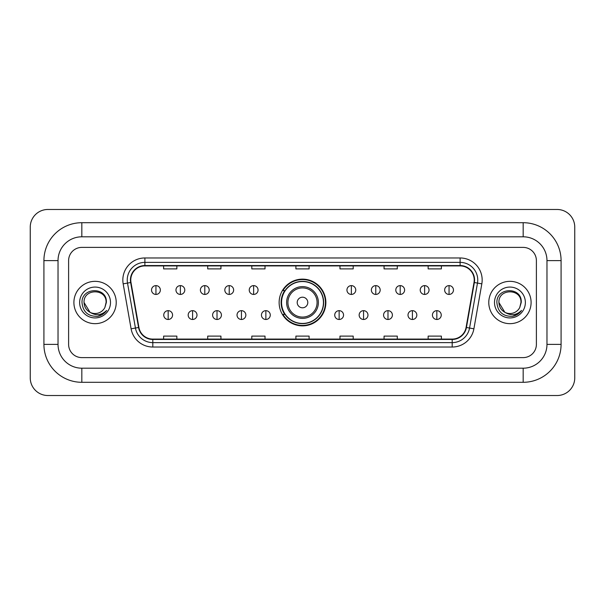 <?xml version="1.0" encoding="UTF-8"?>
<svg xmlns="http://www.w3.org/2000/svg" width="605" height="605" viewBox="0 0 605 605"><rect width="100%" height="100%" fill="white"/><g stroke="black" fill="none" stroke-linecap="round" stroke-linejoin="round"><path stroke-width="0.91" d="M279.132 302.5A23.368 23.368 0 0 0 302.5 325.868A23.368 23.368 0 0 0 325.868 302.5A23.368 23.368 0 0 0 302.5 279.132A23.368 23.368 0 0 0 279.132 302.5M284.736 314.403A21.387 21.387 0 0 1 284.736 290.597M73.901 302.5A21.16 21.16 0 0 0 95.061 323.66A21.16 21.16 0 0 0 116.221 302.5A21.16 21.16 0 0 0 95.061 281.34A21.16 21.16 0 0 0 73.901 302.5A21.16 21.16 0 0 0 95.061 323.66A21.16 21.16 0 0 0 116.221 302.5A21.16 21.16 0 0 0 95.061 281.34A21.16 21.16 0 0 0 73.901 302.5M488.78 302.5A21.16 21.16 0 0 0 509.939 323.66A21.16 21.16 0 0 0 531.099 302.5A21.16 21.16 0 0 0 509.939 281.34A21.16 21.16 0 0 0 488.78 302.5A21.16 21.16 0 0 0 509.939 323.66A21.16 21.16 0 0 0 531.099 302.5A21.16 21.16 0 0 0 509.939 281.34A21.16 21.16 0 0 0 488.78 302.5M130.771 280.017A14.112 14.112 0 0 1 144.882 265.905L460.118 265.905A14.112 14.112 0 0 1 474.01 282.467L466.084 327.434A14.112 14.112 0 0 1 452.192 339.095L152.808 339.095A14.112 14.112 0 0 1 138.916 327.434L130.99 282.467A14.112 14.112 0 0 1 130.771 280.017M130.423 280.017A14.46 14.46 0 0 0 130.642 282.527L138.568 327.494A14.46 14.46 0 0 0 152.808 339.45L452.192 339.45A14.46 14.46 0 0 0 466.432 327.494L474.358 282.527A14.46 14.46 0 0 0 460.118 265.55L144.882 265.55A14.46 14.46 0 0 0 130.423 280.017M123.17 283.843A22.045 22.045 0 0 1 144.882 257.972L460.118 257.972A22.045 22.045 0 0 1 481.83 283.843L473.897 328.81A22.045 22.045 0 0 1 452.192 347.028L152.808 347.028A22.045 22.045 0 0 1 131.103 328.81L123.17 283.843L127.511 283.079A17.636 17.636 0 0 1 144.882 262.381L460.118 262.381A17.636 17.636 0 0 1 477.489 283.079L469.556 328.046A17.636 17.636 0 0 1 452.192 342.619L152.808 342.619A17.636 17.636 0 0 1 135.444 328.046L127.511 283.079A17.636 17.636 0 0 1 127.247 280.017M536.393 260.619A13.227 13.227 0 0 0 523.166 247.392L81.834 247.392A13.227 13.227 0 0 0 68.607 260.619L68.607 344.381A13.227 13.227 0 0 0 81.834 357.608L523.166 357.608A13.227 13.227 0 0 0 536.393 344.381L536.393 260.619A13.227 13.227 0 0 0 523.166 247.392L81.834 247.392A13.227 13.227 0 0 0 68.607 260.619L68.607 344.381A13.227 13.227 0 0 0 81.834 357.608L523.166 357.608A13.227 13.227 0 0 0 536.393 344.381L536.393 260.619M466.432 327.494L469.556 328.046L477.489 283.079L481.83 283.843M295.89 265.905L295.89 268.892L309.11 268.892L309.11 265.905M251.801 265.905L251.801 268.892L265.028 268.892L265.028 265.905M207.712 265.905L207.712 268.892L220.938 268.892L220.938 265.905M163.622 265.905L163.622 268.892L176.849 268.892L176.849 265.905M339.972 265.905L339.972 268.892L353.199 268.892L353.199 265.905M384.062 265.905L384.062 268.892L397.288 268.892L397.288 265.905M428.151 265.905L428.151 268.892L441.378 268.892L441.378 265.905M309.11 339.095L309.11 336.108L295.89 336.108L295.89 339.095M265.028 339.095L265.028 336.108L251.801 336.108L251.801 339.095M220.938 339.095L220.938 336.108L207.712 336.108L207.712 339.095M176.849 339.095L176.849 336.108L163.622 336.108L163.622 339.095M353.199 339.095L353.199 336.108L339.972 336.108L339.972 339.095M397.288 339.095L397.288 336.108L384.062 336.108L384.062 339.095M441.378 339.095L441.378 336.108L428.151 336.108L428.151 339.095M81.834 222.701L81.834 236.805L523.166 236.805L523.166 222.701A37.918 37.918 0 0 1 561.085 260.619A37.918 37.918 0 0 0 523.166 222.701L81.834 222.701A37.918 37.918 0 0 0 43.915 260.619L43.915 344.381A37.918 37.918 0 0 0 81.834 382.299L523.166 382.299A37.918 37.918 0 0 0 561.085 344.381L561.085 260.619L546.973 260.619A23.807 23.807 0 0 0 523.166 236.805L81.834 236.805A23.807 23.807 0 0 0 58.027 260.619L58.027 344.381A23.807 23.807 0 0 0 81.834 368.195L523.166 368.195A23.807 23.807 0 0 0 546.973 344.381L546.973 260.619L546.973 344.381L561.085 344.381M574.75 227.109A17.636 17.636 0 0 0 557.114 209.474L47.886 209.474A17.636 17.636 0 0 0 30.25 227.109L30.25 377.891A17.636 17.636 0 0 0 47.886 395.526L557.114 395.526A17.636 17.636 0 0 0 574.75 377.891L574.75 227.109M90.032 312.309L84.042 302.5C83.361 288.282 106.76 288.282 106.087 302.5L104.877 307.514L106.351 302.5C107.44 286.581 81.516 286.974 82 302.5C82.877 311.877 88.043 316.491 97.503 316.339C101.353 315.598 104.408 313.632 106.661 310.433C101.572 315.318 96.059 315.961 90.115 312.346A11.019 11.019 0 0 0 104.877 307.514L106.079 302.651M90.115 312.346C86.258 310.221 84.231 306.939 84.042 302.5M79.633 302.5A15.427 15.427 0 0 0 95.061 317.927A15.427 15.427 0 0 0 110.496 302.5A15.427 15.427 0 0 0 95.061 287.072A15.427 15.427 0 0 0 79.633 302.5M106.631 310.478L102.721 314.282M102.631 314.343L97.571 316.324M307.794 302.5A5.294 5.294 0 0 0 302.5 297.206A5.294 5.294 0 0 0 297.206 302.5A5.294 5.294 0 0 0 302.5 307.794A5.294 5.294 0 0 0 307.794 302.5M318.374 302.5A15.874 15.874 0 0 0 302.5 286.626A15.874 15.874 0 0 0 286.626 302.5A15.874 15.874 0 0 0 302.5 318.374A15.874 15.874 0 0 0 318.374 302.5A15.874 15.874 0 0 1 302.5 318.374A15.874 15.874 0 0 1 286.626 302.5M323.441 302.5A20.941 20.941 0 0 0 302.5 281.559A20.941 20.941 0 0 0 281.559 302.5A20.941 20.941 0 0 0 302.5 323.441A20.941 20.941 0 0 0 323.441 302.5M325.429 302.5A22.93 22.93 0 0 1 282.906 314.403L285.031 314.403A21.137 21.137 0 0 0 316.483 318.351A21.137 21.137 0 0 0 316.483 286.649A21.137 21.137 0 0 0 285.031 290.597L282.906 290.597A22.93 22.93 0 0 1 325.429 302.5M155.946 285.613A4.409 4.409 0 0 0 151.537 290.022A4.409 4.409 0 0 0 155.946 294.431A4.409 4.409 0 0 0 160.355 290.022A4.409 4.409 0 0 0 155.946 285.613L155.946 294.431A4.409 4.409 0 0 0 160.355 290.022A4.409 4.409 0 0 0 155.946 285.613M180.373 285.613A4.409 4.409 0 0 0 175.964 290.022A4.409 4.409 0 0 0 180.373 294.431A4.409 4.409 0 0 0 184.782 290.022A4.409 4.409 0 0 0 180.373 285.613L180.373 294.431A4.409 4.409 0 0 0 184.782 290.022A4.409 4.409 0 0 0 180.373 285.613M204.8 285.613A4.409 4.409 0 0 0 200.391 290.022A4.409 4.409 0 0 0 204.8 294.431A4.409 4.409 0 0 0 209.209 290.022A4.409 4.409 0 0 0 204.8 285.613L204.8 294.431A4.409 4.409 0 0 0 209.209 290.022A4.409 4.409 0 0 0 204.8 285.613M229.227 285.613A4.409 4.409 0 0 0 224.818 290.022A4.409 4.409 0 0 0 229.227 294.431A4.409 4.409 0 0 0 233.636 290.022A4.409 4.409 0 0 0 229.227 285.613L229.227 294.431A4.409 4.409 0 0 0 233.636 290.022A4.409 4.409 0 0 0 229.227 285.613M253.646 285.613A4.409 4.409 0 0 0 249.237 290.022A4.409 4.409 0 0 0 253.646 294.431A4.409 4.409 0 0 0 258.055 290.022A4.409 4.409 0 0 0 253.646 285.613L253.646 294.431A4.409 4.409 0 0 0 258.055 290.022A4.409 4.409 0 0 0 253.646 285.613M351.354 285.613A4.409 4.409 0 0 0 346.945 290.022A4.409 4.409 0 0 0 351.354 294.431A4.409 4.409 0 0 0 355.763 290.022A4.409 4.409 0 0 0 351.354 285.613L351.354 294.431A4.409 4.409 0 0 0 355.763 290.022A4.409 4.409 0 0 0 351.354 285.613M375.773 285.613A4.409 4.409 0 0 0 371.364 290.022A4.409 4.409 0 0 0 375.773 294.431A4.409 4.409 0 0 0 380.182 290.022A4.409 4.409 0 0 0 375.773 285.613L375.773 294.431A4.409 4.409 0 0 0 380.182 290.022A4.409 4.409 0 0 0 375.773 285.613M400.2 285.613A4.409 4.409 0 0 0 395.791 290.022A4.409 4.409 0 0 0 400.2 294.431A4.409 4.409 0 0 0 404.609 290.022A4.409 4.409 0 0 0 400.2 285.613L400.2 294.431A4.409 4.409 0 0 0 404.609 290.022A4.409 4.409 0 0 0 400.2 285.613M424.627 285.613A4.409 4.409 0 0 0 420.218 290.022A4.409 4.409 0 0 0 424.627 294.431A4.409 4.409 0 0 0 429.036 290.022A4.409 4.409 0 0 0 424.627 285.613L424.627 294.431A4.409 4.409 0 0 0 429.036 290.022A4.409 4.409 0 0 0 424.627 285.613M449.054 285.613A4.409 4.409 0 0 0 444.645 290.022A4.409 4.409 0 0 0 449.054 294.431A4.409 4.409 0 0 0 453.463 290.022A4.409 4.409 0 0 0 449.054 285.613L449.054 294.431A4.409 4.409 0 0 0 453.463 290.022A4.409 4.409 0 0 0 449.054 285.613M168.16 310.66A4.409 4.409 0 0 0 163.751 315.069A4.409 4.409 0 0 0 168.16 319.478A4.409 4.409 0 0 0 172.569 315.069A4.409 4.409 0 0 0 168.16 310.66L168.16 319.478A4.409 4.409 0 0 0 172.569 315.069A4.409 4.409 0 0 0 168.16 310.66M192.587 310.66A4.409 4.409 0 0 0 188.178 315.069A4.409 4.409 0 0 0 192.587 319.478A4.409 4.409 0 0 0 196.996 315.069A4.409 4.409 0 0 0 192.587 310.66L192.587 319.478A4.409 4.409 0 0 0 196.996 315.069A4.409 4.409 0 0 0 192.587 310.66M217.013 310.66A4.409 4.409 0 0 0 212.605 315.069A4.409 4.409 0 0 0 217.013 319.478A4.409 4.409 0 0 0 221.422 315.069A4.409 4.409 0 0 0 217.013 310.66L217.013 319.478A4.409 4.409 0 0 0 221.422 315.069A4.409 4.409 0 0 0 217.013 310.66M241.44 310.66A4.409 4.409 0 0 0 237.031 315.069A4.409 4.409 0 0 0 241.44 319.478A4.409 4.409 0 0 0 245.849 315.069A4.409 4.409 0 0 0 241.44 310.66L241.44 319.478A4.409 4.409 0 0 0 245.849 315.069A4.409 4.409 0 0 0 241.44 310.66M265.86 310.66A4.409 4.409 0 0 0 261.451 315.069A4.409 4.409 0 0 0 265.86 319.478A4.409 4.409 0 0 0 270.269 315.069A4.409 4.409 0 0 0 265.86 310.66L265.86 319.478A4.409 4.409 0 0 0 270.269 315.069A4.409 4.409 0 0 0 265.86 310.66M339.14 310.66A4.409 4.409 0 0 0 334.731 315.069A4.409 4.409 0 0 0 339.14 319.478A4.409 4.409 0 0 0 343.549 315.069A4.409 4.409 0 0 0 339.14 310.66L339.14 319.478A4.409 4.409 0 0 0 343.549 315.069A4.409 4.409 0 0 0 339.14 310.66M363.56 310.66A4.409 4.409 0 0 0 359.151 315.069A4.409 4.409 0 0 0 363.56 319.478A4.409 4.409 0 0 0 367.969 315.069A4.409 4.409 0 0 0 363.56 310.66L363.56 319.478A4.409 4.409 0 0 0 367.969 315.069A4.409 4.409 0 0 0 363.56 310.66M387.986 310.66A4.409 4.409 0 0 0 383.578 315.069A4.409 4.409 0 0 0 387.986 319.478A4.409 4.409 0 0 0 392.395 315.069A4.409 4.409 0 0 0 387.986 310.66L387.986 319.478A4.409 4.409 0 0 0 392.395 315.069A4.409 4.409 0 0 0 387.986 310.66M412.413 310.66A4.409 4.409 0 0 0 408.004 315.069A4.409 4.409 0 0 0 412.413 319.478A4.409 4.409 0 0 0 416.822 315.069A4.409 4.409 0 0 0 412.413 310.66L412.413 319.478A4.409 4.409 0 0 0 416.822 315.069A4.409 4.409 0 0 0 412.413 310.66M436.84 310.66A4.409 4.409 0 0 0 432.431 315.069A4.409 4.409 0 0 0 436.84 319.478A4.409 4.409 0 0 0 441.249 315.069A4.409 4.409 0 0 0 436.84 310.66L436.84 319.478A4.409 4.409 0 0 0 441.249 315.069A4.409 4.409 0 0 0 436.84 310.66M504.842 312.271L498.913 302.5C498.24 288.282 521.639 288.282 520.958 302.5L519.755 307.514L521.23 302.5C522.319 286.581 496.395 286.974 496.879 302.5C497.756 311.877 502.921 316.491 512.382 316.339C516.231 315.598 519.287 313.632 521.54 310.433C516.451 315.318 510.938 315.961 504.993 312.346L504.978 312.346A11.019 11.019 0 0 0 519.755 307.514L520.958 302.651M504.993 312.346C501.137 310.221 499.11 306.939 498.913 302.5M494.504 302.5A15.427 15.427 0 0 0 509.939 317.927A15.427 15.427 0 0 0 525.367 302.5A15.427 15.427 0 0 0 509.939 287.072A15.427 15.427 0 0 0 494.504 302.5M521.51 310.478L517.6 314.282M517.509 314.343L512.45 316.324M460.118 257.972L460.118 265.55M127.511 283.079L130.642 282.527M152.808 347.028L152.808 339.45M452.192 339.45L452.192 347.028M131.103 328.81L138.568 327.494M474.358 282.527L477.489 283.079M144.882 257.972L144.882 265.55M469.556 328.046L473.897 328.81M523.166 382.299L523.166 368.195L81.834 368.195L81.834 382.299M43.915 344.381L58.027 344.381L58.027 260.619L43.915 260.619M317.08 302.5A14.581 14.581 0 0 0 302.5 287.92A14.581 14.581 0 0 0 287.92 302.5A14.581 14.581 0 0 0 302.5 317.08A14.581 14.581 0 0 0 317.08 302.5"/></g></svg>
